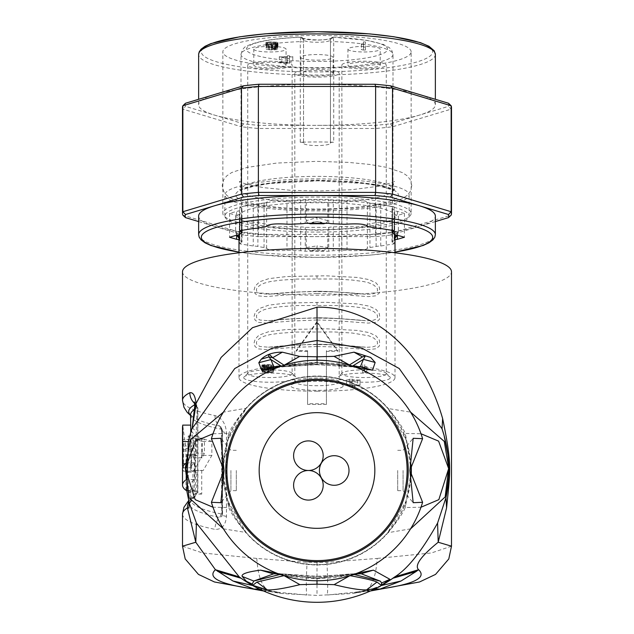 <?xml version="1.0" encoding="UTF-8"?>
<svg xmlns="http://www.w3.org/2000/svg" width="634" height="634" viewBox="0 0 634 634"><rect width="100%" height="100%" fill="white"/><g stroke="black" fill="none" stroke-linecap="round" stroke-linejoin="round"><path stroke-width="0.48" stroke-dasharray="3.17 2.38" d="M319.417 470.491A14.796 14.796 0 0 1 334.213 455.695A14.796 14.796 0 0 1 349.009 470.491A14.796 14.796 0 0 1 334.213 485.287A14.796 14.796 0 0 1 319.417 470.491M293.597 485.287A14.796 14.796 0 0 1 308.393 470.491A14.796 14.796 0 0 1 323.189 485.287A14.796 14.796 0 0 1 308.393 500.083A14.796 14.796 0 0 1 293.597 485.287M308.393 470.491A14.796 14.796 0 0 1 293.597 455.695A14.796 14.796 0 0 1 308.393 440.899A14.796 14.796 0 0 1 323.189 455.695A14.796 14.796 0 0 1 308.393 470.491M259.163 470.491A57.837 57.837 0 0 1 317 412.655A57.837 57.837 0 0 1 374.837 470.491A57.837 57.837 0 0 1 317 528.328A57.837 57.837 0 0 1 259.163 470.491M303.551 142.729A2.687 0.468 0 0 0 300.27 142.27A75.993 13.195 180 0 1 317 141.945A75.993 13.195 0 0 1 333.73 142.27L333.73 41.606A75.993 13.195 0 0 1 392.993 54.476A75.993 13.195 0 0 1 317.927 67.672A75.993 13.195 0 0 1 317 67.672A75.993 13.195 0 0 1 241.007 54.476A75.993 13.195 0 0 1 300.27 41.606L300.857 37.24L303.551 39.887L303.551 143.229L303.551 39.887A2.687 2.647 -0 0 0 300.857 37.263A70.612 12.26 180 0 0 246.911 50.665A70.612 12.26 180 0 0 317.856 61.435A70.612 12.26 180 0 0 387.192 50.514A70.612 12.26 180 0 0 333.143 37.24L330.449 39.887L330.449 143.229A13.449 2.338 0 0 1 317 145.566A13.449 2.338 0 0 1 303.551 143.229M333.246 37.16L366.88 40.338L383.087 44.332L389.355 47.661L391.804 50.363L392.993 54.476L392.993 185.603L394.586 189.812L392.501 188.71L378.339 184.859L351.299 181.467L316.873 180.191L281.559 181.562L254.876 185.009L241.443 188.734L239.414 189.812L241.007 185.603L239.414 181.395L244.645 183.662L263.332 187.632L290.427 190.271L317.88 191.024L351.672 189.717L379.409 186.142L392.644 182.433L394.586 181.395L392.993 185.603L393.397 191L390.742 189.415L379.33 185.992L364.138 183.488L317.721 180.833L269.862 183.488L254.67 185.992L243.258 189.415L240.603 191L241.007 189.582A75.993 13.195 0 0 1 317 176.387A75.993 13.195 0 0 1 317.682 176.387A75.993 13.195 0 0 1 392.993 189.582A75.993 13.195 0 0 1 317 202.777A75.993 13.195 0 0 1 316.318 202.777A75.993 13.195 0 0 1 241.007 189.582L241.007 54.476C242.164 49.183 244.708 46.116 248.647 45.276C258.846 40.933 276.218 38.222 300.754 37.16L300.857 37.24A16.143 2.805 180 0 0 316.445 40.069A16.143 2.805 180 0 0 333.104 37.461A16.143 2.805 180 0 0 333.143 37.263L333.73 41.606L330.449 42.058L330.449 39.887A2.687 2.647 180 0 1 333.143 37.263L331.344 37.842L330.449 39.847M317 249.36L323.657 250.763A78.006 13.544 180 0 1 317 250.81A78.006 13.544 0 0 1 310.343 250.763L317 249.36L317 245.889L327.754 247.522L323.657 250.771M313.489 222.193L317 221.646L317 217.628L306.246 220.687M351.973 385.401L357.687 385.401L351.973 386.534L351.973 380.099L357.687 380.099L351.973 381.232L351.973 380.099M351.973 386.534L351.973 381.232M357.687 380.099L357.687 385.401M360.041 380.099L351.973 379.742L351.973 378.91L349.952 378.91L349.952 379.742L346.592 379.742L349.952 380.099L349.952 381.708L360.041 380.099L360.041 385.401L360.041 379.742M362.727 367.229L366.761 366.817L366.761 366.333L364.748 366.753L364.748 364.431L362.727 364.431L362.727 372.53L364.748 372.53L364.748 367.229M261.858 365.081L266.565 364.431L273.959 365.081L263.538 365.081L268.578 365.739L264.544 366.214L263.871 366.452L264.544 366.753L273.626 366.571L268.245 367.229L262.531 366.817L262.531 366.214L264.544 365.858L261.858 365.081L261.858 370.621L261.858 365.319M317 346.489L290.388 347.598L266.423 349.556L258.276 348.882L255.003 346.497L254.083 342.962L255.145 339.135L259.013 335.132L268.84 331.63L286.409 329.537L325.71 328.777L357.077 330.409L369.202 332.612L376.231 336.036L379.298 340.062L379.821 344.341L379.211 346.14L375.962 348.803L368.259 349.588L330.322 346.83L317 346.489L317 344.262L297.092 344.983L268.523 347.202L259.877 346.529L256.746 344.389L256.39 342.297L257.555 340.299L259.885 338.271L264.164 336.163L270.258 334.57L279.76 333.238L297.092 332.05L334.419 331.962L352.488 333.064L368.909 335.846L374.123 338.271L377.254 341.441L377.602 343.652L375.249 346.061L372.681 346.909L367.149 347.266L334.419 344.833L317 344.262C334.815 344.167 363.353 347.186 364.415 347.147M317 319.996L290.388 321.105L266.423 323.063L258.276 322.389L255.003 320.004L254.083 316.469L255.145 312.641L259.013 308.639L268.84 305.136L286.409 303.044L325.71 302.291L357.077 303.916L369.202 306.119L376.231 309.543L379.298 313.568L379.821 317.848L379.211 319.647L375.962 322.31L368.259 323.094L330.322 320.344L317 319.996L317 317.769L297.092 318.49L268.523 320.717L259.877 320.035L256.746 317.896L256.39 315.803L257.555 313.806L259.885 311.777L264.164 309.669L270.258 308.076L279.76 306.753L297.092 305.556L334.419 305.469L352.488 306.579L363.742 308.076L368.909 309.352L374.123 311.777L377.254 314.947L377.602 317.166L375.249 319.568L372.681 320.416L367.149 320.772L334.419 318.347L317 317.769C334.815 317.674 363.353 320.693 364.415 320.653M317 293.502L290.388 294.62L266.423 296.577L258.276 295.896L255.003 293.518L254.083 289.984L255.145 286.148L259.671 281.742L268.84 278.643L286.409 276.559L325.71 275.798L357.077 277.423L369.202 279.626L376.231 283.049L379.298 287.075L379.821 291.355L379.211 293.162L375.962 295.816L368.259 296.601L330.322 293.851L317 293.502L317 291.283L297.092 291.997L268.523 294.224L259.877 293.55L256.746 291.402L256.39 289.318L257.555 287.321L259.885 285.292L264.164 283.176L270.258 281.583L279.76 280.26L297.092 279.063L334.419 278.984L352.488 280.085L363.742 281.583L368.909 282.859L374.123 285.292L377.254 288.454L377.602 290.673L375.249 293.074L372.681 293.93L367.149 294.287L334.419 291.854L317 291.283C334.815 291.188 363.353 294.208 364.415 294.16M349.952 380.099L349.952 387.009L351.973 387.009L351.973 381.708M351.973 387.009L360.041 385.401M351.973 379.742L351.973 378.91M360.041 385.044L351.973 385.044M351.973 384.204L349.952 384.204L349.952 378.91M349.952 379.742L349.952 385.044L346.592 385.044L346.592 379.742M349.952 384.204L349.952 385.044M346.592 385.044L346.592 380.099M346.592 385.401L349.952 385.401M349.952 387.009L349.952 381.708M364.748 366.753L364.748 372.055L364.748 369.725L362.727 369.725L362.727 364.431M362.727 369.725L362.727 372.53M364.748 372.53L366.761 372.11L366.761 366.817M366.761 372.11L366.761 366.333M366.761 371.635L364.748 372.055M364.748 369.725L364.748 364.431M262.191 364.907L261.858 370.383M271.946 364.962L272.279 370.383L273.959 370.383L272.953 370.026L269.252 369.725L262.864 370.026L262.864 364.724M262.864 370.026L262.191 370.201M261.858 370.621L262.191 365.564M262.191 370.858L262.864 371.041L262.864 365.739M264.544 365.858L264.544 371.159L263.197 371.334L263.197 366.04M262.864 371.041L264.544 371.159M263.197 371.334L262.531 371.516L262.531 366.214M262.531 371.516L262.191 366.452M262.191 371.754L262.191 366.571M262.191 371.873L262.531 366.817M262.531 372.11L263.871 372.348L263.871 367.054M263.871 372.348L265.218 372.467L265.218 367.173M265.218 372.467L267.572 372.53L267.572 367.229M267.572 372.53L268.245 372.53L268.245 367.229M268.245 372.53L270.599 372.467L270.599 367.173M270.599 372.467L271.946 372.348L271.946 367.054M271.946 372.348L273.286 372.11L273.286 366.817M273.286 372.11L273.626 366.571M273.626 371.873L271.946 371.873L271.946 366.571M271.273 366.753L271.273 372.055L263.871 371.873L268.578 371.278L268.578 365.976M271.946 371.873L271.273 372.055M270.258 366.872L270.258 372.174M268.578 366.935L268.578 372.229M267.239 366.935L267.239 372.229M265.551 366.872L265.551 372.174M264.544 366.753L264.544 372.055M263.871 366.571L263.871 371.873M263.871 366.452L263.871 371.754M264.544 366.214L264.544 371.516M265.218 366.095L265.218 371.397M267.239 365.976L267.239 371.278M268.578 371.278L268.578 365.739M267.239 365.739L267.239 371.041L263.538 370.621L265.218 370.082L271.946 370.264M268.578 371.041L267.239 371.041M265.218 365.683L265.218 370.977M264.212 365.564L264.212 370.858M263.538 365.319L263.538 370.621M263.538 365.081L263.538 370.383M263.871 364.962L263.871 370.264M264.544 364.843L264.544 370.145M265.218 364.788L265.218 370.082M266.898 364.724L266.898 370.026M268.919 364.724L268.919 370.026M270.599 364.788L270.599 370.082M271.273 364.843L271.273 370.145M272.279 370.383L272.279 365.081M273.959 370.383L273.959 365.081M273.626 370.201L273.626 364.907M272.953 370.026L272.953 364.724M271.946 369.907L271.946 364.605M270.599 369.788L270.599 364.487M269.252 369.725L269.252 364.431M266.565 369.725L266.565 364.431M265.218 369.788L265.218 364.487M263.871 369.907L263.871 364.605M239.652 234.184L239.731 232.242L235.626 231.759L239.731 235.975L239.28 238.432M238.994 237.267A78.006 13.544 0 0 0 239.272 238.416L238.994 238.099M237.203 235.507L235.634 231.759L235.634 216.067A16.143 2.805 0 0 1 239.731 214.205A78.006 13.544 0 0 1 306.246 202.658A16.143 2.805 0 0 1 327.754 202.658A78.006 13.544 0 0 1 394.269 214.205L394.348 234.184M235.634 231.743L236.688 235.214M306.246 202.658L306.246 220.695L307.236 222.922M310.343 250.771L306.254 247.529L317 245.889M317 221.646L320.511 222.193M326.764 222.922L327.746 220.695L327.754 202.658M327.754 220.687L317 217.628M396.797 235.507L398.366 231.759L398.366 216.067A16.143 2.805 180 0 0 394.269 214.205M398.366 231.743L397.312 235.214M394.72 238.432L394.269 235.975L398.374 231.743M398.374 231.775L394.269 232.242M395.006 238.099L394.728 238.416A78.006 13.544 180 0 0 395.006 237.267M317 391.21A78.006 13.544 180 0 0 395.006 377.666A78.006 13.544 180 0 0 317 364.122A78.006 13.544 180 0 0 238.994 377.666A78.006 13.544 180 0 0 317 391.21M390.298 377.666A26.224 4.557 180 0 0 389.894 376.865A26.224 4.557 180 0 0 364.075 373.109A26.224 4.557 180 0 0 338.255 376.865A26.224 4.557 180 0 0 337.851 377.666A26.224 4.557 0 0 0 364.075 382.223A26.224 4.557 0 0 0 390.298 377.666M343.224 385.844A26.224 4.557 180 0 0 342.82 385.036A26.224 4.557 180 0 0 317 381.288A26.224 4.557 180 0 0 291.18 385.036A26.224 4.557 180 0 0 290.776 385.844A26.224 4.557 180 0 0 317 390.393A26.224 4.557 180 0 0 343.224 385.844M243.702 377.666A26.224 4.557 180 0 0 269.925 382.223A26.224 4.557 180 0 0 296.149 377.666A26.224 4.557 180 0 0 295.745 376.865A26.224 4.557 180 0 0 269.925 373.109A26.224 4.557 180 0 0 244.106 376.865A26.224 4.557 180 0 0 243.702 377.666M394.269 235.975L394.269 217.938A16.143 2.805 180 0 0 398.366 216.067M239.731 232.242L239.731 214.205M306.246 247.529L306.246 229.484A78.006 13.544 0 0 1 239.731 217.938A16.143 2.805 0 0 1 235.634 216.067M239.731 217.938L239.731 235.975M327.754 247.529L327.754 229.484A16.143 2.805 0 0 1 306.246 229.484M394.269 217.938A78.006 13.544 0 0 1 327.754 229.484M281.694 56.909L287.408 56.909L287.408 58.043L281.694 56.909L281.694 62.211L287.408 63.345L287.408 62.211L281.694 62.211M386.264 373.695A22.19 3.852 0 0 0 385.916 373.014A22.19 3.852 0 0 0 364.075 369.836A22.19 3.852 0 0 0 342.233 373.014A22.19 3.852 0 0 0 341.885 373.695A22.19 3.852 180 0 0 364.075 377.547A22.19 3.852 180 0 0 386.264 373.695L386.264 65.072A22.19 3.852 180 0 0 364.075 61.221A22.19 3.852 180 0 0 341.885 65.072A22.19 3.852 180 0 0 364.075 68.924A22.19 3.852 180 0 0 386.264 65.072M292.115 373.695A22.19 3.852 0 0 1 269.925 377.547A22.19 3.852 0 0 1 247.736 373.695A22.19 3.852 0 0 1 248.084 373.014A22.19 3.852 0 0 1 269.925 369.836A22.19 3.852 0 0 1 291.767 373.014A22.19 3.852 0 0 1 292.115 373.695L292.115 65.072A22.19 3.852 180 0 0 269.925 61.221A22.19 3.852 180 0 0 247.736 65.072A22.19 3.852 180 0 0 269.925 68.924A22.19 3.852 180 0 0 292.115 65.072M339.19 381.866A22.19 3.852 0 0 1 317 385.718A22.19 3.852 0 0 1 294.81 381.866A22.19 3.852 0 0 1 295.159 381.185A22.19 3.852 0 0 1 317 378.015A22.19 3.852 0 0 1 338.841 381.185A22.19 3.852 0 0 1 339.19 381.866L339.19 73.243A22.19 3.852 180 0 0 317 69.391A22.19 3.852 180 0 0 294.81 73.243A22.19 3.852 180 0 0 317 77.102A22.19 3.852 180 0 0 339.19 73.243M317 232.068A92.128 16.001 180 0 0 409.128 216.067A92.128 16.001 180 0 0 317 200.075A92.128 16.001 180 0 0 224.872 216.067A92.128 16.001 180 0 0 317 232.068M287.408 58.043L287.408 63.345M287.408 62.211L287.408 56.909M341.885 373.695L341.885 65.072M247.736 373.695L247.736 65.072M294.81 381.866L294.81 73.243M317 178.883A92.128 16.001 0 0 1 409.128 194.876A92.128 16.001 0 0 1 317 210.876A92.128 16.001 0 0 1 224.872 194.876A92.128 16.001 0 0 1 317 178.883M277.66 47.716L277.66 48.366L275.307 48.667L277.32 49.024L277.32 49.618L272.279 50.038L266.225 49.381L275.307 49.563L275.98 49.381L275.307 49.024L271.273 48.549L275.639 48.366L276.313 48.129L275.98 47.772L265.892 47.891L270.599 47.233L277.66 47.716L277.66 42.415L276.987 42.232L276.987 47.534M279.34 62.211L287.408 61.847L287.408 61.015L289.429 61.015L289.429 61.847L292.789 61.847L289.429 62.211L289.429 63.82L279.34 62.211L279.34 56.909L287.408 58.518L287.408 63.82M363.401 50.038L365.422 50.038L365.422 47.233L363.401 47.233L363.401 49.563L361.388 49.143L361.388 49.618L363.401 50.038L363.401 44.737L365.422 44.737L365.422 41.939L365.422 47.233M380.218 65.072A16.143 2.805 180 0 0 364.075 62.267A16.143 2.805 180 0 0 347.931 65.072A16.143 2.805 180 0 0 364.075 67.878A16.143 2.805 180 0 0 380.218 65.072L380.218 49.175A16.143 2.805 180 0 0 364.075 46.377A16.143 2.805 180 0 0 347.931 49.175L347.931 65.072M286.069 65.072A16.143 2.805 180 0 0 269.925 62.267A16.143 2.805 180 0 0 253.782 65.072A16.143 2.805 180 0 0 269.925 67.878A16.143 2.805 180 0 0 286.069 65.072L286.069 49.175A16.143 2.805 180 0 0 269.925 46.377A16.143 2.805 180 0 0 253.782 49.175L253.782 65.072M333.143 73.243A16.143 2.805 180 0 0 317 70.445A16.143 2.805 180 0 0 300.857 73.243A16.143 2.805 0 0 0 317 76.048A16.143 2.805 0 0 0 333.143 73.243L333.143 57.353A16.143 2.805 180 0 0 317 54.548A16.143 2.805 180 0 0 300.857 57.353L300.857 73.243M275.307 48.667L275.307 43.366L277.66 43.072L277.66 42.415M277.993 42.597L277.993 47.891M277.993 42.835L277.993 48.129M277.66 43.072L277.66 48.366M276.987 43.247L276.987 48.549M268.578 49.563L268.578 44.261L266.225 44.087L274.633 44.681L277.66 44.087L275.307 43.366M276.654 43.548L276.654 48.842M277.32 43.73L277.32 49.024M277.66 43.968L277.66 49.262M277.66 44.087L277.66 49.381M277.32 44.325L277.32 49.618M275.98 44.562L275.98 49.856M274.633 44.681L274.633 49.975M272.279 44.737L272.279 50.038M271.606 44.737L271.606 50.038M269.252 44.681L269.252 49.975M267.905 44.562L267.905 49.856M266.565 44.325L266.565 49.618M266.225 44.087L266.225 49.381M267.905 44.087L267.905 49.381M269.593 49.682L269.593 44.38L268.578 44.261M271.273 49.737L271.273 44.443L269.593 44.38M272.612 49.737L272.612 44.443L271.273 44.443M274.3 49.682L274.3 44.38L272.612 44.443M275.307 49.563L275.307 44.261L274.3 44.38M275.98 49.381L275.98 44.087L275.307 44.261M275.98 49.262L275.98 44.087M275.307 49.024L275.307 43.73L275.98 43.968M274.633 48.905L274.633 43.603L275.307 43.73M272.612 48.786L272.612 43.484L274.633 43.603M272.612 48.549L272.612 43.247L271.273 43.247L272.612 43.484M271.273 43.484L271.273 48.786M271.273 43.247L271.273 48.549M274.633 48.485L274.633 43.191L272.612 43.247M275.639 48.366L275.639 43.072L274.633 43.191M276.313 48.129L276.313 42.835L275.639 43.072M276.313 47.891L276.313 42.835M275.98 47.772L276.313 42.597M275.307 47.653L275.307 42.351L275.98 42.47M274.633 47.59L274.633 42.296L275.307 42.351M272.953 47.534L272.953 42.232L274.633 42.296M270.932 47.534L270.932 42.232L272.953 42.232M269.252 47.59L269.252 42.296L270.932 42.232M268.578 47.653L268.578 42.351L269.252 42.296M267.905 47.772L267.905 42.47L268.578 42.351M276.987 42.232L270.599 41.939L266.898 42.232L265.892 42.597L267.905 42.47M267.572 42.597L267.572 47.891M265.892 42.597L265.892 47.891M266.225 42.415L266.225 47.716M266.898 42.232L266.898 47.534M267.905 42.113L267.905 47.415M269.252 41.995L269.252 47.296M270.599 41.939L270.599 47.233M273.286 41.939L273.286 47.233M274.633 41.995L274.633 47.296M275.98 42.113L275.98 47.415M287.408 61.847L287.408 56.553L279.34 56.909M279.34 56.553L279.34 61.847M289.429 61.847L289.429 55.721L287.408 55.721L287.408 56.553M287.408 55.721L287.408 61.015M289.429 55.721L289.429 61.015M289.429 62.211L289.429 56.909L292.789 56.909L289.429 56.553M292.789 56.553L292.789 61.847M292.789 56.909L292.789 62.211M287.408 58.518L289.429 58.518L289.429 56.909M289.429 58.518L289.429 63.82M365.422 50.038L365.422 44.737M363.401 49.563L363.401 44.261L361.388 43.849L361.388 44.325L363.401 44.737M361.388 44.325L361.388 49.618M361.388 43.849L361.388 49.143M365.422 41.939L363.401 41.939L363.401 44.261M363.401 41.939L363.401 47.233M347.931 49.175A16.143 2.805 180 0 0 364.075 51.98A16.143 2.805 180 0 0 380.218 49.175M253.782 49.175A16.143 2.805 180 0 0 269.925 51.98A16.143 2.805 180 0 0 286.069 49.175M300.857 57.353A16.143 2.805 180 0 0 317 60.151A16.143 2.805 180 0 0 333.143 57.353M330.449 42.058L330.449 143.229M330.449 142.729A2.687 0.468 0 0 1 333.73 142.27M222.899 467.535A94.149 94.149 180 0 1 317 376.342A94.149 94.149 0 0 1 387.857 408.494L405.95 439.631C403.803 431.294 397.772 420.913 387.857 408.494L410.578 412.132M315.692 380.384A90.115 90.115 0 0 0 226.885 471.141A90.115 90.115 0 0 0 318.308 560.599A90.115 90.115 0 0 0 407.115 469.842A90.115 90.115 0 0 0 315.692 380.384M223.414 528.843L246.143 532.489L228.05 501.351C230.174 509.649 236.205 520.023 246.143 532.489A94.149 94.149 0.1 0 0 387.857 532.489L388.087 532.687C397.209 521.584 402.931 513.199 405.253 507.525L420.992 507.232M317 602.3A131.809 131.809 -0 0 0 381.375 585.515L365.129 591.427L352.987 593.472L317 595.429L281.013 593.472L268.871 591.427L252.625 585.515A131.809 131.809 0 0 0 317 602.3M182.505 271.812A134.495 23.355 180 0 0 317 295.167A134.495 23.355 180 0 0 451.495 271.812M317 321.652L296.284 350.507A134.495 23.355 180 0 0 307.585 350.729L307.585 404.413A138.537 24.052 0 0 0 326.415 404.413L326.415 351.434A138.537 24.052 0 0 0 337.716 351.22L317 322.357L317 321.652L337.716 350.507L337.716 351.22M337.716 350.507A134.495 23.355 180 0 1 326.415 350.729L326.415 403.707A134.495 23.355 180 0 1 317 403.771A134.495 23.355 180 0 1 307.585 403.707L307.585 350.729M182.505 546.183L202.571 552.959L256.81 558.427L307.07 562.334L326.93 562.334L377.19 558.427C375.867 578.905 370.755 589.992 361.856 591.696L352.987 593.472M182.505 514.142A134.495 23.355 180 0 0 214.966 529.358C221.821 529.628 225.656 525.301 226.465 516.377L226.465 432.665C225.744 423.599 221.908 417.901 214.966 415.571A134.495 23.355 0 0 1 182.505 400.347M296.284 350.507L296.284 351.22L317 322.357M307.585 351.434A138.537 24.052 0 0 1 296.284 351.22M307.585 403.707L307.585 404.413M326.415 403.707L326.415 404.413M451.495 546.183L431.397 552.967L377.19 558.427M326.93 562.334C327.849 580.799 327.944 591.704 327.207 595.041L371.516 590.5M374.789 588.954L369.479 589.85L365.129 591.427M262.484 590.5L274.649 591.887L281.013 593.472M256.81 558.427C258.109 578.866 263.229 589.953 272.144 591.696L306.793 595.041C306.063 591.07 306.151 580.173 307.07 562.334M280.054 592.513L272.144 591.696M277.177 573.342L317 578.398L356.823 573.342M411.149 470.491L405.253 433.458C402.931 427.784 397.209 419.399 388.087 408.296A94.45 94.45 0.1 0 0 318.014 376.041L318.014 376.041A94.45 94.45 0.1 0 0 317 376.041A94.45 94.45 -0.1 0 0 245.913 408.296L223.422 412.132M356.696 367.593L317 362.585L277.399 367.554M284.341 364.946L281.179 366.143M316.96 360.199L317 363.67L284.389 364.97L281.551 366.286M358.368 367.157L317 364.732L317.254 363.67L349.382 364.962L352.155 366.309L347.551 366.626L317 364.701L286.132 366.634L279.863 366.397M317.166 360.199L317.254 363.67M410.586 528.843L388.087 532.687A94.45 94.45 0.1 0 1 317 564.942A94.45 94.45 -0 0 1 315.986 564.942A94.45 94.45 -0 0 1 245.913 532.687C236.791 521.584 231.069 513.199 228.747 507.525L213.008 507.232M358.155 367.149L317 362.513L275.719 367.118M349.429 364.946L352.155 366.309L354.105 366.412M352.203 366.293L352.647 366.119M443.982 435.154L444.157 435.788M447.834 454.507L447.969 455.64M448.389 459.959L448.682 464.643M448.698 464.999L448.809 469.54M448.809 470.428L448.769 473.622M448.666 476.546L448.626 477.394M370.399 590.999L361.856 591.696M194.725 406.029L197.15 407.511L195.843 442.413L195.28 490.97L195.771 493.735L195.605 495.78L193.402 497.008A128.29 22.277 180 0 0 219.681 517.495L221.773 516.472L222.423 514.119A4.034 0.697 180 0 0 222.526 513.952A4.034 0.697 180 0 0 221.543 513.492L219.681 517.495A13.449 10.049 -78.6 0 0 214.966 529.358M194.693 404.785A128.29 22.277 0 0 1 195.708 404.254L196.255 404.341L197.871 407.916L197.871 491.627L195.597 495.788L189.407 503.554M221.092 513.936A126.428 21.952 0 0 1 190.572 499.632L193.402 497.008A13.449 12.759 -122 0 0 193.251 497.104L193.251 497.104A13.449 12.759 -122 0 0 188.956 501.708M186.8 490.867L195.28 490.97L197.649 491.857L197.649 408.145L195.708 404.254L197.15 407.511L197.871 407.916M189.487 437.127L195.843 442.413M189.526 436.961L190.089 434.9M191.262 430.954L196.207 436.874M222.423 430.407L220.648 426.484L219.681 426.024L221.092 429.163L222.423 430.407L222.423 514.119A13.449 2.338 0 0 0 222.066 514.649L221.749 516.512L222.526 513.952L222.423 430.407A13.449 2.338 0 0 0 222.066 430.938L220.577 426.428L222.526 430.24M194.868 405.673L197.142 407.091M190.572 426.547L190.771 425.121L194.281 448.484L194.281 490.344A126.428 21.952 180 0 1 190.572 485.058L190.572 499.632A126.428 21.952 0 0 1 197.467 492.483M185.08 463.826L190.921 463.826L190.763 432.57M190.921 463.826A126.428 21.952 180 0 0 190.572 465.459A126.428 21.952 180 0 0 191.262 467.749L191.262 451.059A126.428 21.952 0 0 1 190.668 449.609L190.929 439.378L191.603 446.011L183.472 446.011L183.472 471.173L191.603 471.173L191.603 446.011M191.603 471.173A126.428 21.952 0 0 1 190.572 468.375A126.428 21.952 0 0 1 194.693 462.812L194.693 479.502A126.428 21.952 180 0 0 190.572 485.058M201.723 470.238L201.723 494.076A126.428 21.952 180 0 1 196.738 491.833L196.738 472.235A126.428 21.952 180 0 1 195.05 471.252L195.05 454.562A126.428 21.952 0 0 0 196.738 455.545L196.738 435.938A126.428 21.952 0 0 0 201.723 438.181L201.723 457.788L202.167 457.867L204.433 453.199L204.433 439.164A126.428 21.952 0 0 0 211.859 441.359L211.859 455.394L203.205 470.515L192.926 470.238L194.305 470.515L202.278 455.394L202.278 441.359L211.859 441.359M186.713 490.344L194.281 490.344M185.556 480.112A134.495 23.355 0 0 1 186.364 479.502L194.693 479.502M185.382 463.565A134.495 23.355 180 0 1 186.364 462.812L186.364 479.502M182.505 468.375A134.495 23.355 180 0 0 183.472 471.173M182.766 466.917A134.495 23.355 0 0 0 183.147 467.749L183.147 451.059A134.495 23.355 180 0 1 182.592 449.609L182.838 439.378L190.929 439.378M190.668 444.046L182.592 444.046C182.75 437.523 183.052 438.173 183.472 446.011M185.984 490.344L185.984 448.484L182.687 425.121M183.147 467.749L191.262 467.749M183.147 451.059L191.262 451.059M182.592 449.609L190.668 449.609M186.364 462.812L194.693 462.812M202.278 441.359A134.495 23.355 180 0 1 195.446 439.164L195.446 453.199L193.338 457.867L192.926 457.788L192.926 438.181A134.495 23.355 180 0 1 188.282 435.938L188.282 455.545A134.495 23.355 180 0 1 186.705 454.562L186.705 471.252A134.495 23.355 0 0 0 188.282 472.235L188.282 491.833A134.495 23.355 0 0 0 192.926 494.076L201.723 494.076M188.282 491.833L196.738 491.833M192.926 494.076L192.926 470.238M195.446 439.164L204.433 439.164M201.723 457.788L192.926 457.788M192.926 438.181L201.723 438.181M188.282 435.938L196.738 435.938M188.282 455.545L196.738 455.545M186.705 454.562L195.05 454.562M186.705 471.252L195.05 471.252M188.282 472.235L196.738 472.235M350.134 575.688L349.532 575.87M283.866 575.688L281.456 574.182L284.999 574.071L317 576.282L352.544 574.182L349.762 575.609L317 577.312L284.476 575.878M276.757 573.936L281.456 574.182L279.745 574.523M274.482 573.548L317 578.47L359.518 573.548M357.243 573.936L352.544 574.182L354.255 574.523M411.101 467.535A94.149 94.149 180 0 0 317 376.342A94.149 94.149 -0 0 0 246.143 408.494L228.05 439.631L228.747 433.458C231.069 427.784 236.791 419.399 245.913 408.296L246.143 408.494C236.434 420.619 230.404 430.993 228.05 439.631L222.867 468.645M222.661 475.532L228.747 507.525L222.851 470.491M411.101 473.447A94.149 94.149 180 0 1 317 564.64A94.149 94.149 180 0 1 222.899 473.447M230.919 470.491L230.919 490.668L230.919 470.491M411.133 472.338L405.95 501.351L387.857 532.489C397.573 520.34 403.604 509.966 405.95 501.351L405.253 507.525L411.339 475.532M403.081 470.491L403.081 490.668L403.081 470.491M397.7 470.491L397.7 490.668L397.7 470.491M411.339 465.451L405.253 433.458L420.992 433.751M213.008 433.751L228.747 433.458L222.661 465.451M236.3 470.491L236.3 490.668L236.3 470.491M326.415 350.729L326.415 351.434M411.149 51.83A94.149 16.349 180 0 0 317 35.48A94.149 16.349 180 0 0 222.851 51.83L222.851 213.42A94.149 16.349 180 0 1 317 197.071A94.149 16.349 180 0 1 411.149 213.42L411.149 51.83A94.149 16.349 0 0 1 317 68.179A94.149 16.349 0 0 1 222.851 51.83M395.006 239.89A8.068 1.403 180 0 0 394.665 240.096A79.353 13.782 0 0 1 392.406 241.554A8.068 1.403 180 0 0 392.002 241.998A8.068 1.403 180 0 0 392.494 242.473L394.126 243.86L380.749 246.008A8.068 1.403 180 0 0 376.113 246.46A79.353 13.782 0 0 1 369.939 247.529A8.068 1.403 180 0 0 367.371 248.33C365.279 250.422 358.495 251.104 347.02 250.375A8.068 1.403 180 0 0 341.726 250.359A79.353 13.782 0 0 1 333.286 250.747A8.068 1.403 180 0 0 328.753 251.222L305.247 251.222A8.068 1.403 180 0 0 300.714 250.747A79.353 13.782 0 0 1 292.274 250.359A8.068 1.403 180 0 0 286.98 250.375C275.505 251.104 268.721 250.422 266.629 248.33A8.068 1.403 180 0 0 264.061 247.529A79.353 13.782 0 0 1 257.887 246.46A8.068 1.403 180 0 0 253.251 246.008L239.874 243.86L241.506 242.473A8.068 1.403 180 0 0 241.998 241.998A8.068 1.403 180 0 0 241.594 241.554A79.353 13.782 0 0 1 239.335 240.096A8.068 1.403 180 0 0 238.994 239.89M239.874 206.827L241.506 208.206A8.068 1.403 0 0 1 241.998 208.689A8.068 1.403 0 0 1 241.594 209.125A79.353 13.782 180 0 0 239.335 210.591A8.068 1.403 0 0 1 236.609 211.384L229.579 213.42L236.609 215.465A8.068 1.403 0 0 1 239.335 216.249A79.353 13.782 180 0 0 241.594 217.716A8.068 1.403 0 0 1 241.998 218.151A8.068 1.403 0 0 1 241.506 218.635L239.874 220.022L253.251 222.169A8.068 1.403 0 0 1 257.887 222.613A79.353 13.782 180 0 0 264.061 223.691A8.068 1.403 0 0 1 266.629 224.491C268.721 226.584 275.505 227.265 286.98 226.528A8.068 1.403 0 0 1 292.274 226.512A79.353 13.782 180 0 0 300.714 226.909A8.068 1.403 0 0 1 305.247 227.384L328.753 227.384A8.068 1.403 0 0 1 333.286 226.909A79.353 13.782 180 0 0 341.726 226.512A8.068 1.403 0 0 1 347.02 226.528C358.495 227.265 365.279 226.584 367.371 224.491A8.068 1.403 0 0 1 369.939 223.691A79.353 13.782 180 0 0 376.113 222.613A8.068 1.403 0 0 1 380.749 222.169L394.126 220.022L392.494 218.635A8.068 1.403 0 0 1 392.002 218.151A8.068 1.403 0 0 1 392.406 217.716A79.353 13.782 180 0 0 394.665 216.249A8.068 1.403 0 0 1 397.391 215.465L404.421 213.42L397.391 211.384A8.068 1.403 0 0 1 394.665 210.591A79.353 13.782 180 0 0 392.406 209.125A8.068 1.403 0 0 1 392.002 208.689A8.068 1.403 0 0 1 392.494 208.206L394.126 206.827L380.749 204.679A8.068 1.403 0 0 1 376.113 204.227A79.353 13.782 180 0 0 369.939 203.157A8.068 1.403 0 0 1 367.371 202.349C365.279 200.265 358.495 199.583 347.02 200.312A8.068 1.403 0 0 1 341.726 200.328A79.353 13.782 180 0 0 333.286 199.932A8.068 1.403 0 0 1 328.753 199.464L305.247 199.464A8.068 1.403 0 0 1 300.714 199.932A79.353 13.782 180 0 0 292.274 200.328A8.068 1.403 0 0 1 286.98 200.312C275.505 199.583 268.721 200.265 266.629 202.349A8.068 1.403 0 0 1 264.061 203.157A79.353 13.782 180 0 0 257.887 204.227A8.068 1.403 0 0 1 253.251 204.679L239.874 206.827L239.874 230.665M411.149 213.42A94.149 16.349 0 0 1 317 229.77A94.149 16.349 0 0 1 222.851 213.42M448.507 103.255A131.809 22.887 180 0 1 448.507 106.361L419.502 115.087A118.36 20.55 0 0 1 317 125.358L375.003 125.358A131.809 22.887 180 0 0 390.496 123.804L419.502 115.087A118.36 20.55 0 0 0 435.36 104.808L435.36 99.3M185.493 103.255A131.809 22.887 180 0 0 185.493 106.361L243.504 123.804A131.809 22.887 180 0 0 258.997 125.358L317 125.358A118.36 20.55 0 0 1 214.498 115.087A118.36 20.55 0 0 1 198.64 104.808L198.64 99.3M435.36 104.808A118.36 20.55 180 0 0 419.502 94.529A118.36 20.55 180 0 0 317 84.259A118.36 20.55 180 0 0 214.498 94.529A118.36 20.55 180 0 0 198.64 104.808M243.504 123.804L241.483 126.784A134.495 23.355 180 0 0 258.371 128.48L375.629 128.48A134.495 23.355 180 0 0 392.517 126.784L451.146 109.151A134.495 23.355 180 0 0 451.495 107.455M182.505 107.455A134.495 23.355 180 0 0 182.854 109.151L241.483 126.784L241.483 232.749L182.854 215.116L182.854 109.151L185.493 106.361M435.36 221.575L390.496 235.071L392.517 232.749L451.146 215.116L451.146 109.151L448.507 106.361M390.496 123.804L392.517 126.784L392.517 232.749A134.495 23.355 0 0 1 375.629 234.445L375.629 128.48L375.003 125.358M390.496 235.071A131.809 22.887 0 0 1 375.003 236.625L258.997 236.625L258.371 234.445L258.371 128.48L258.997 125.358M375.003 236.625L375.629 234.445L258.371 234.445A134.495 23.355 0 0 1 241.483 232.749L243.504 235.071L198.64 221.575M198.64 216.067A118.36 20.55 0 0 0 214.498 226.346A118.36 20.55 0 0 0 317 236.625A118.36 20.55 180 0 0 419.502 226.346A118.36 20.55 180 0 0 435.36 216.067M258.997 236.625A131.809 22.887 0 0 1 243.504 235.071M317 209.006A81.374 14.13 180 0 0 398.374 194.939A81.374 14.13 180 0 0 317.729 180.745A81.374 14.13 180 0 0 317 180.745A81.374 14.13 180 0 0 235.626 194.812A81.374 14.13 180 0 0 316.271 209.006A81.374 14.13 180 0 0 317 209.006M330.417 40.077A13.449 2.338 180 0 0 330.449 39.918L331.13 38.381C324.402 40.457 314.987 40.457 302.87 38.381L303.551 39.918A13.449 2.338 180 0 0 316.54 42.248A13.449 2.338 180 0 0 330.417 40.077M317 275.79L317 278.801M317 302.283L317 305.287M317 328.777L317 331.78M300.27 142.27L300.27 41.606L303.551 42.058M317 562.588L317 595.429M259.211 588.954L264.521 589.85L268.871 591.427M317 362.513L317 364.701M192.253 427.585L196.492 432.364M189.281 503.016L195.771 493.735M226.465 516.377A13.449 2.338 0 0 1 222.066 514.649L222.066 430.938A13.449 2.338 0 0 0 226.465 432.665M221.543 429.781L221.543 513.492M214.966 415.571A13.449 10.049 -78.6 0 0 219.681 426.024A128.29 22.277 0 0 1 193.687 417.655A128.29 22.277 0 0 1 190.572 415.294M197.467 407.71A126.428 21.952 180 0 0 194.654 409.326M190.572 414.858A126.428 21.952 180 0 0 221.092 429.163M194.519 403.287A13.449 12.521 63.3 0 0 195.708 404.254M196.255 404.341L195.621 403.787M185.984 448.484L194.281 448.484M190.921 441.573L188.401 441.573M211.859 455.394L202.278 455.394M195.446 453.199L204.433 453.199M317 580.784L317 576.282C321.002 576.457 330.045 575.862 344.119 574.467L349.057 574.063M317 578.398L317 576.282C307.157 576.607 283.43 573.667 284.999 574.071M238.994 252.094A115.665 20.082 180 0 0 316.358 257.349A115.665 20.082 180 0 0 317 257.349A115.665 20.082 180 0 0 395.006 252.094M198.64 234.612A118.36 20.55 180 0 0 316.35 255.169A118.36 20.55 180 0 0 317 255.169A118.36 20.55 180 0 0 435.36 234.612M431.936 49.571A115.665 20.082 0 0 1 432.665 51.719A115.665 20.082 0 0 1 432.665 51.83A115.665 20.082 0 0 1 317.317 71.911A115.665 20.082 0 0 1 201.335 51.94A115.665 20.082 0 0 1 201.335 51.83A115.665 20.082 0 0 1 202.064 49.571M435.36 54.476A118.36 20.55 0 0 1 317.325 75.026A118.36 20.55 0 0 1 198.64 54.587A118.36 20.55 0 0 1 198.64 54.476M341.726 200.328L341.726 224.167M347.02 200.312L347.02 224.151M367.371 226.195L367.371 202.349M369.939 226.996L369.939 203.157M292.274 224.167L292.274 200.328M300.714 199.932L300.714 223.778M257.887 228.074L257.887 204.227M264.061 203.157L264.061 226.996M239.335 234.437L239.335 210.591M241.594 209.125L241.594 232.971M241.594 241.554L241.594 217.716M239.335 216.249L239.335 240.096M264.061 247.529L264.061 223.691M257.887 222.613L257.887 246.46M300.714 250.747L300.714 226.909M292.274 226.512L292.274 250.359M341.726 250.359L341.726 226.512M333.286 226.909L333.286 250.747M376.113 246.46L376.113 222.613M369.939 223.691L369.939 247.529M394.665 240.096L394.665 216.249M392.406 217.716L392.406 241.554M392.406 232.971L392.406 209.125M394.665 210.591L394.665 234.437M333.286 223.778L333.286 199.932M376.113 204.227L376.113 228.074M286.98 224.151L286.98 200.312M266.629 202.349L266.629 226.195M305.247 199.464L305.247 223.303M328.753 223.303L328.753 199.464M253.251 228.517L253.251 204.679M241.506 208.206L241.506 229.611M236.609 215.465L236.609 211.384M241.506 242.473L241.506 218.635M253.251 222.169L253.251 246.008M266.629 248.33L266.629 224.491M286.98 226.528L286.98 250.375M305.247 251.222L305.247 227.384M328.753 227.384L328.753 251.222M347.02 250.375L347.02 226.528M367.371 224.491L367.371 248.33M380.749 246.008L380.749 222.169M392.494 218.635L392.494 242.473M397.391 211.384L397.391 215.465M392.494 229.611L392.494 208.206M380.749 204.679L380.749 228.517M268.523 347.202C300.373 343.763 332.692 343.763 365.477 347.202M268.523 320.717C300.373 317.277 332.692 317.277 365.477 320.717M268.523 294.224C300.373 290.784 332.692 290.784 365.477 294.224M269.474 294.168C277.946 293.09 293.788 292.123 317 291.283M269.474 320.661C277.946 319.584 293.788 318.617 317 317.769M269.474 347.155C277.946 346.069 293.788 345.11 317 344.262M238.994 377.666L238.994 252.784M395.006 377.666L395.006 252.784M342.233 373.014L338.255 376.865M385.916 373.014L389.894 376.865M248.084 373.014L244.106 376.865M291.767 373.014L295.745 376.865M295.159 381.185L291.18 385.036M338.841 381.185L342.82 385.036M409.128 216.067L409.128 194.876M224.872 216.067L224.872 194.876M300.754 37.16L302.672 37.858L303.551 39.847M411.823 185.603L410.317 191.468L407.115 195.454L402.218 198.727L387.366 203.696L357.711 208.103L316.873 209.854L286.362 208.887L264.655 206.819L246.721 203.712L231.679 198.672L226.821 195.399L223.699 191.5L222.177 185.603L223.683 179.747L226.774 175.856L231.751 172.503L246.935 167.447L276.701 163.073L316.223 161.361L348.082 162.359L369.733 164.444L386.708 167.368L402.439 172.607L407.139 175.776L410.277 179.684L411.823 185.603M252.625 585.515L264.521 589.85L280.038 592.505M381.375 585.515L369.479 589.85L353.954 592.505M271.352 591.681L263.601 590.999M317 364.732C312.562 364.217 291.513 366.293 286.203 366.626M281.417 366.103L299.969 363.227L317 362.307L336.916 363.567L352.702 366.143M275.948 367.11L286.132 366.634M362.648 591.681L353.946 592.513M197.871 491.627L195.605 495.78C190.303 501.153 188.298 504.117 189.598 504.664M188.686 500.583L193.703 496.826M190.572 415.524L193.687 417.655L190.572 414.85M190.572 465.459L190.572 468.375M194.305 470.515L203.205 470.515M193.338 457.867L202.167 457.867M274.72 573.564L285.015 574.071M352.821 574.8L333.088 577.851L317 578.676L301.269 577.891L281.179 574.8M359.28 573.564L348.993 574.071M236.3 490.668L230.919 490.668L220.838 502.691M236.3 450.314L230.919 450.314L220.838 438.292M397.7 450.314L403.081 450.314L413.162 438.292M397.7 490.668L403.081 490.668L413.162 502.691M395.006 252.166L369.067 255.248L317 257.388L263.855 255.153L238.994 252.166M241.998 229.492L241.998 208.689M229.579 213.42L229.579 237.267M241.998 218.151L241.998 241.998M239.874 220.022L239.874 243.86M394.126 220.022L394.126 243.86M392.002 241.998L392.002 218.151M404.421 213.42L404.421 237.267M392.002 208.689L392.002 229.492M394.126 206.827L394.126 230.665"/><path stroke-width="0.95" d="M349.009 470.491A14.796 14.796 0 0 0 334.213 455.695A14.796 14.796 0 0 0 319.417 470.491A14.796 14.796 0 0 0 334.213 485.287A14.796 14.796 0 0 0 349.009 470.491M308.393 470.491A14.796 14.796 0 0 0 293.597 485.287A14.796 14.796 0 0 0 308.393 500.083A14.796 14.796 0 0 0 323.189 485.287A14.796 14.796 0 0 0 308.393 470.491A14.796 14.796 0 0 0 323.189 455.695A14.796 14.796 0 0 0 308.393 440.899A14.796 14.796 0 0 0 293.597 455.695A14.796 14.796 0 0 0 308.393 470.491M374.837 470.491A57.837 57.837 0 0 0 317 412.655A57.837 57.837 0 0 0 259.163 470.491A57.837 57.837 0 0 0 317 528.328A57.837 57.837 0 0 0 374.837 470.491M307.236 222.922L310.343 223.778L313.489 222.193M310.343 223.77A78.006 13.544 0 0 1 317 223.715A78.006 13.544 180 0 1 323.657 223.77L326.764 222.922M239.272 238.416L236.902 235.182M238.994 252.784L238.994 237.267A78.006 13.544 0 0 1 239.272 236.11L237.203 235.507M239.28 236.117L239.652 234.184M320.511 222.193L323.657 223.77M394.348 234.184L394.72 236.117M395.006 252.784L395.006 237.267A78.006 13.544 180 0 0 394.728 236.11L397.098 235.182M396.797 235.507L394.728 238.416M394.776 576.877C407.583 569.007 421.856 551.073 437.579 523.074L438.205 542.244L451.495 546.183L451.495 271.812A134.495 23.355 180 0 0 317 248.457A134.495 23.355 180 0 0 182.505 271.812L182.505 400.347A134.495 23.355 0 0 1 189.835 392.739C193.124 392.113 195.201 395.703 196.049 403.509L221.147 357.386L252.506 327.675L317 307.205C359.296 306.198 418.575 335.426 442.627 418.543C452.272 465.087 450.362 470.127 446.59 507.85L438.205 542.244C420.841 556.343 414.303 565.504 418.591 569.712L394.776 576.877L389.561 580.53M389.331 580.681L381.375 585.515L401.076 580.982L416.142 571.496L392.906 578.248A131.809 131.809 180 0 1 241.094 578.248L239.224 576.877L196.421 523.074L189.281 503.047L188.884 508.088L189.407 503.554M196.421 523.074L195.795 542.244L187.418 507.882A134.495 23.355 180 0 0 182.505 514.142L182.505 546.183L195.795 542.244L215.409 569.712L239.224 576.877M371.516 590.5L380.004 589.065L374.789 588.954M416.142 571.496L418.591 569.712C427.054 577.677 414.192 584.128 380.004 589.065L401.076 580.982M232.924 580.982L253.996 589.065C219.808 584.128 206.946 577.677 215.409 569.712L232.924 580.982L252.625 585.515L244.669 580.681M244.447 580.538L241.094 578.248L217.858 571.496M259.211 588.954L253.996 589.065L262.484 590.5M334.015 356.348L317 356.799L299.613 356.403L284.056 365.239M190.089 434.9L189.526 436.961A131.809 131.809 179.9 0 1 191.959 428.798L234.754 368.536L271.788 348.288L317 340.513L362.204 348.288L399.238 368.536L442.041 428.798A131.809 131.809 -179.9 0 1 445.979 497.658L437.579 523.074M189.487 437.127L188.243 442.294L186.8 490.867L189.598 504.442M277.177 573.342L260.59 570.14C247.292 571.86 241.158 573.952 242.18 576.417L246.388 581.307L252.467 585.253L267.358 589.905C273.698 590.151 284.547 588.4 299.89 584.651L317 584.183L334.11 584.651C349.374 588.392 360.191 590.143 366.563 589.897C374.322 588.986 379.306 587.441 381.525 585.253L389.918 579.31L373.41 570.14L361.166 573.738L380.376 581.188L381.62 582.979L381.319 585.325L381.763 583.993M223.422 412.132L190.263 439.964L185.302 467.868L189.098 497.793L223.414 528.843M277.399 367.554L261.557 370.105L273.737 366.69L270.94 359.573L281.551 366.293M284.642 365.057L299.613 356.403L282.36 352.179C273.294 352.124 266.248 354.469 261.232 359.216L258.815 362.719L261.557 370.105M282.36 352.179L272.604 357.727L284.159 365.208M258.815 362.719L270.94 359.573L268.99 356.887C267.936 353.439 269.141 353.724 272.604 357.727L268.99 356.887L261.232 359.216M316.881 356.799L316.96 360.199M356.696 367.593L372.538 370.161L375.162 362.458L370.684 357.465L354.01 352.163L334.023 356.348L349.603 365.129M317 307.205L317.166 360.199M410.578 412.132L444.276 441.415L448.69 467.765L445.171 496.937L410.586 528.843M356.823 573.342L373.41 570.14M372.538 370.161L360.421 366.737L358.368 367.157M352.203 366.293L363.417 359.351L360.421 366.737L354.105 366.412M334.023 356.348L349.429 364.946L362.474 356.887L365.422 355.825L363.417 359.351L375.162 362.458M354.01 352.163L362.474 356.887L365.422 355.825L370.684 357.465M275.948 367.11L281.417 366.103M275.719 367.118L273.737 366.69L279.863 366.397M442.627 418.543L442.041 428.798L443.982 435.154M444.157 435.788L447.834 454.507M447.969 455.64L448.389 459.959M448.809 469.54L448.809 470.428M448.769 473.622L448.666 476.546M448.626 477.394L445.979 497.658L446.59 507.85M191.262 430.954L192.419 426.959L190.723 432.713L192.419 426.959L195.969 404.975L194.725 406.029L194.717 405.181L194.868 405.673M195.621 403.787L194.178 401.924L194.717 405.181L196.049 403.509L195.969 404.975M188.884 508.088L187.418 507.882A13.449 12.759 -122 0 1 188.956 501.708M189.281 503.016L186.8 490.882L188.243 442.294M190.763 432.57L190.572 414.858A126.428 21.952 180 0 1 194.654 409.326M185.382 463.565A134.495 23.355 180 0 0 182.505 468.375L182.505 485.058A134.495 23.355 0 0 0 185.984 490.344L186.713 490.344M182.505 485.058A134.495 23.355 0 0 1 185.556 480.112M182.766 466.917A134.495 23.355 0 0 1 182.505 465.459A134.495 23.355 0 0 1 182.83 463.826L185.08 463.826M190.572 425.121L182.687 425.121L182.83 463.826M349.532 575.87L334.11 584.651M284.476 575.878L299.89 584.651M246.388 581.307L252.237 584.065L252.681 585.317L252.237 584.065L253.774 581.037L274.482 573.548M279.745 574.523L253.774 581.037L242.18 576.417M284.238 575.601L256.944 582.075L252.72 585.348L256.944 582.075L267.358 589.905M260.59 570.14L272.834 573.738L276.757 573.936M274.72 573.564L281.179 574.8M359.28 573.564L352.821 574.8M359.518 573.548L361.166 573.738L357.243 573.936M366.563 589.897L376.992 582.06C373.426 580.459 364.344 578.303 349.762 575.609M354.255 574.523L380.376 581.188M376.992 582.06L381.28 585.348L376.992 582.06M222.851 470.491L222.899 467.535L211.399 438.688L220.838 438.292L224.087 470.491L220.838 502.691L211.399 502.294L222.899 473.447L222.867 468.645M422.601 438.688L411.101 467.535L411.101 473.447L422.601 502.294L413.162 502.691L409.913 470.491L413.162 438.292L422.601 438.688A110.292 110.292 -0 0 0 211.399 438.688M411.149 470.491L411.133 472.338M211.399 502.294A110.292 110.292 -0 0 0 422.601 502.294M317 380.376A90.115 90.115 180 0 1 407.115 470.491A90.115 90.115 180 0 1 317 560.607A90.115 90.115 180 0 1 226.885 470.491A90.115 90.115 180 0 1 317 380.376M420.992 433.751L438.609 441.129L448.65 468.605L438.839 499.647L420.992 507.232M411.339 465.451L411.339 475.532M213.008 507.232L195.169 499.655L185.35 468.677L195.391 441.129L213.008 433.751M222.661 475.532L222.661 465.451M395.006 252.166L423.147 245.485L428.964 242.814L432.959 239.858L434.821 237.164L435.36 234.612L435.36 216.067A118.36 20.55 180 0 0 419.502 205.796A118.36 20.55 180 0 0 317 195.518L375.003 195.518A131.809 22.887 0 0 1 390.496 197.071L448.507 214.522L451.146 211.732L451.146 105.767A134.495 23.355 180 0 1 451.495 107.455L451.495 213.42A134.495 23.355 0 0 1 451.146 215.116L448.507 217.621L435.36 221.575M375.003 195.518L375.629 192.403A134.495 23.355 0 0 1 392.517 194.099L451.146 211.732A134.495 23.355 0 0 1 451.495 213.42M198.64 221.575L185.493 217.621L182.854 215.116A134.495 23.355 0 0 1 182.505 213.42L182.505 107.455A134.495 23.355 180 0 1 182.854 105.767L182.854 211.732L241.483 194.099L241.483 88.134L182.854 105.767L185.493 103.255L214.498 94.529L243.504 85.812L241.483 88.134A134.495 23.355 180 0 1 258.371 86.438L258.371 192.403L375.629 192.403L375.629 86.438L258.371 86.438L258.997 84.259A131.809 22.887 180 0 0 243.504 85.812M182.505 213.42A134.495 23.355 0 0 1 182.854 211.732L185.493 214.522L243.504 197.071L241.483 194.099A134.495 23.355 0 0 1 258.371 192.403L258.997 195.518L317 195.518A118.36 20.55 0 0 0 214.498 205.796A118.36 20.55 0 0 0 198.64 216.067L198.64 234.612A118.36 20.55 180 0 1 317 214.062A118.36 20.55 180 0 1 317.65 214.062A118.36 20.55 180 0 1 435.36 234.612M238.994 239.89A8.068 1.403 180 0 0 236.609 239.303L229.579 237.267L236.609 235.222A8.068 1.403 180 0 0 239.335 234.437A79.353 13.782 0 0 1 241.594 232.971A8.068 1.403 180 0 0 241.998 232.535A8.068 1.403 180 0 0 241.506 232.052L239.874 230.665L253.251 228.517A8.068 1.403 180 0 0 257.887 228.074A79.353 13.782 0 0 1 264.061 226.996A8.068 1.403 180 0 0 266.629 226.195C268.721 224.103 275.505 223.422 286.98 224.151A8.068 1.403 180 0 0 292.274 224.167A79.353 13.782 0 0 1 300.714 223.778A8.068 1.403 180 0 0 305.247 223.303L328.753 223.303A8.068 1.403 180 0 0 333.286 223.778A79.353 13.782 0 0 1 341.726 224.167A8.068 1.403 180 0 0 347.02 224.151C358.495 223.422 365.279 224.103 367.371 226.195A8.068 1.403 180 0 0 369.939 226.996A79.353 13.782 0 0 1 376.113 228.074A8.068 1.403 180 0 0 380.749 228.517L394.126 230.665L392.494 232.052A8.068 1.403 180 0 0 392.002 232.535A8.068 1.403 180 0 0 392.406 232.971A79.353 13.782 0 0 1 394.665 234.437A8.068 1.403 180 0 0 397.391 235.222L404.421 237.267L397.391 239.303A8.068 1.403 180 0 0 395.006 239.89M435.36 99.3L435.36 54.476A118.36 20.55 0 0 0 435.36 54.365A118.36 20.55 0 0 0 316.675 33.919A118.36 20.55 0 0 0 198.64 54.476L198.64 99.3M390.496 197.071L392.517 194.099L392.517 88.134L451.146 105.767L448.507 103.255L390.496 85.812A131.809 22.887 180 0 0 375.003 84.259L258.997 84.259M390.496 85.812L392.517 88.134A134.495 23.355 180 0 0 375.629 86.438L375.003 84.259M448.507 214.522A131.809 22.887 0 0 1 448.507 217.621M243.504 197.071A131.809 22.887 0 0 1 258.997 195.518M185.493 217.621A131.809 22.887 0 0 1 185.493 214.522M317 561.74A91.248 91.248 180 0 1 225.752 471.149A91.248 91.248 180 0 1 317 379.243A91.248 91.248 180 0 1 408.248 469.834A91.248 91.248 180 0 1 317 561.74M194.725 406.029L192.253 427.585M190.572 415.294A128.29 22.277 0 0 1 194.693 404.785M189.835 392.739A13.449 12.521 63.3 0 0 194.519 403.287M188.401 441.573L182.83 441.573M317 584.183L317 580.784M389.918 579.31L381.62 582.979M448.65 468.605L448.69 467.765M185.302 467.868L185.35 468.677M395.006 252.094A115.665 20.082 180 0 0 424.954 230.047A115.665 20.082 180 0 0 317.642 217.177A115.665 20.082 180 0 0 317 217.177A115.665 20.082 180 0 0 209.165 229.999A115.665 20.082 180 0 0 238.994 252.094M202.064 49.571A115.665 20.082 0 0 1 317 31.74A115.665 20.082 0 0 1 431.936 49.571M241.506 229.611L241.506 232.052M236.609 235.222L236.609 239.303M397.391 239.303L397.391 235.222M392.494 232.052L392.494 229.611M238.994 238.13L236.688 235.214M395.006 238.13L397.312 235.214M263.601 590.999L214.443 581.972L198.458 574.404L185.199 558.942L182.505 546.183M352.702 366.143L358.155 367.149M370.399 590.999L419.557 581.964L435.542 574.404L448.801 558.942L451.495 546.183M182.505 514.142L183.939 507.24L188.686 500.583M182.505 400.347L183.939 407.25L187.141 412.298L190.572 415.524M182.505 426.547L182.505 465.459M238.994 252.166L211.027 245.548L205.107 242.854L201.002 239.818L199.163 237.132L198.64 234.612M435.36 54.476L434.203 50.768L428.949 46.266L420.366 42.621L393.857 36.74L369.725 33.895L317.071 31.7L265.099 33.824L239.493 36.843L210.908 43.587L205.059 46.266L201.049 49.222L199.179 51.925L198.64 54.476M241.998 232.535L241.998 229.492M392.002 229.492L392.002 232.535"/></g></svg>
